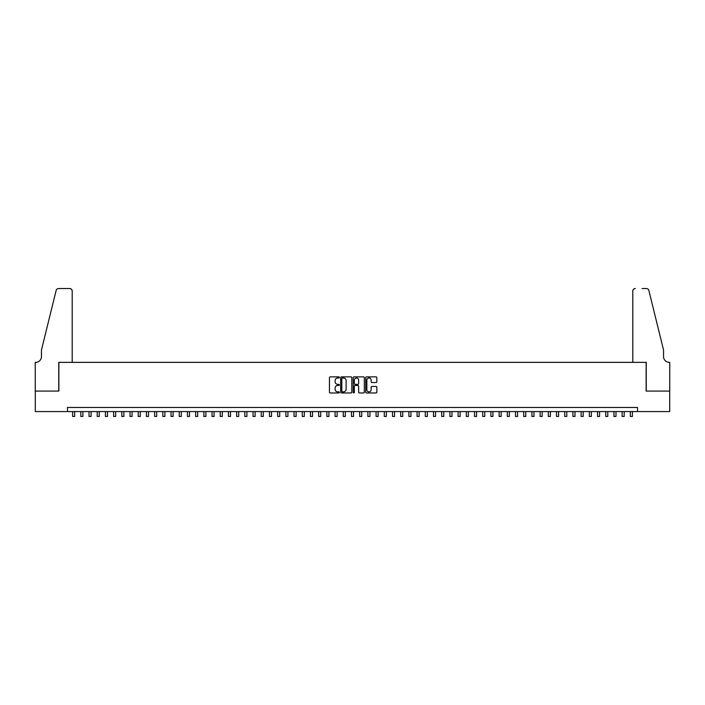 <?xml version="1.0" encoding="UTF-8"?>
<svg xmlns="http://www.w3.org/2000/svg" width="705" height="705" viewBox="0 0 705 705"><rect width="100%" height="100%" fill="white"/><g stroke="black" fill="none" stroke-linecap="round" stroke-linejoin="round"><path stroke-width="1.06" d="M339.378 377.431A0.564 0.564 0 0 0 338.814 376.867L330.257 376.867A0.802 0.802 0 0 0 329.455 377.668L329.455 392.165A0.802 0.802 0 0 0 330.257 392.967L338.814 392.967A0.564 0.564 0 0 0 339.378 392.403A0.564 0.564 0 0 0 338.814 391.839L337.704 391.839A2.573 2.573 0 0 1 335.131 389.266L335.131 388.058A2.573 2.573 0 0 1 337.704 385.485L338.814 385.485A0.564 0.564 0 0 0 339.378 384.921A0.564 0.564 0 0 0 338.814 384.357L337.704 384.357A2.573 2.573 0 0 1 335.131 381.775L335.131 380.568A2.573 2.573 0 0 1 337.704 377.995L338.814 377.995A0.564 0.564 0 0 0 339.378 377.431M376.029 382.542A0.802 0.802 0 0 0 376.831 381.74L376.831 377.668A0.802 0.802 0 0 0 376.029 376.867L366.529 376.867A0.802 0.802 0 0 0 365.728 377.668L365.728 392.165A0.802 0.802 0 0 0 366.529 392.967L376.029 392.967A0.802 0.802 0 0 0 376.831 392.165L376.831 387.256A0.802 0.802 0 0 0 376.029 386.446L371.967 386.446A0.802 0.802 0 0 0 371.156 387.256L371.156 389.689A2.15 2.15 0 0 1 369.006 391.839A2.15 2.15 0 0 1 366.847 389.689L366.847 380.145A2.15 2.15 0 0 1 369.006 377.995A2.15 2.15 0 0 1 371.156 380.145L371.156 381.74A0.802 0.802 0 0 0 371.967 382.542L376.029 382.542M67.486 411.57L35.294 411.57L35.294 391.072L58.867 391.072L58.867 362.361L646.133 362.361L646.133 391.072L669.706 391.072L669.706 411.57L637.514 411.57L637.514 407.472L67.486 407.472L67.486 411.57L637.514 411.57M351.795 377.668A0.802 0.802 0 0 0 350.993 376.867L341.493 376.867A0.802 0.802 0 0 0 340.682 377.668L340.682 392.165A0.802 0.802 0 0 0 341.493 392.967L350.993 392.967A0.802 0.802 0 0 0 351.795 392.165L351.795 377.668M354.007 376.867L363.507 376.867A0.802 0.802 0 0 1 364.318 377.668L364.318 392.165A0.802 0.802 0 0 1 363.507 392.967L359.444 392.967A0.802 0.802 0 0 1 358.642 392.165L358.642 386.287A0.802 0.802 0 0 0 357.832 385.485L355.135 385.485A0.802 0.802 0 0 0 354.333 386.287L354.333 392.403A0.564 0.564 0 0 1 353.769 392.967A0.564 0.564 0 0 1 353.205 392.403L353.205 377.668A0.802 0.802 0 0 1 354.007 376.867M342.374 377.995A0.564 0.564 0 0 0 341.81 378.559L341.81 391.275A0.564 0.564 0 0 0 342.374 391.839L343.546 391.839A2.573 2.573 0 0 0 346.12 389.266L346.12 380.568A2.573 2.573 0 0 0 343.546 377.995L342.374 377.995M358.642 380.189A2.15 2.15 0 0 0 356.483 378.039A2.15 2.15 0 0 0 354.333 380.189L354.333 383.546A0.802 0.802 0 0 0 355.135 384.357L357.832 384.357A0.802 0.802 0 0 0 358.642 383.546L358.642 380.189M72.606 411.57L72.606 416.452L74.659 416.452L74.659 411.57M72.201 362.361L72.201 291.006A2.459 2.459 0 0 0 69.742 288.548L58.541 288.548A2.459 2.459 0 0 0 56.153 290.416L41.445 350.059L41.445 356.624A5.737 5.737 0 0 1 35.699 362.361L35.25 362.361L35.25 391.072L58.744 391.072L58.744 362.361L72.201 362.361L72.201 291.006C72.042 289.526 71.223 288.706 69.742 288.548L62.93 288.548M56.153 290.416C56.779 289.068 56.779 289.068 56.153 290.416C56.779 289.068 56.779 289.068 56.153 290.416M41.445 356.624A5.737 5.737 0 0 1 35.699 362.361M632.799 362.361L632.799 291.006L632.799 362.361L646.256 362.361L646.256 391.072L669.75 391.072L669.75 362.361L669.301 362.361A5.737 5.737 0 0 1 663.555 356.624A5.737 5.737 0 0 0 669.301 362.361M659.043 331.773L648.847 290.416L663.555 350.059L663.555 356.624M642.07 288.548L646.459 288.548A2.459 2.459 0 0 1 648.847 290.416C648.221 289.068 648.221 289.068 648.847 290.416C648.221 289.068 648.221 289.068 648.847 290.416M635.258 288.548A2.459 2.459 0 0 0 632.799 291.006C632.958 289.526 633.777 288.706 635.258 288.548M80.811 411.57L80.811 416.452L82.864 416.452L82.864 411.57M89.015 411.57L89.015 416.452L91.068 416.452L91.068 411.57M97.219 411.57L97.219 416.452L99.264 416.452L99.264 411.57M105.415 411.57L105.415 416.452L107.468 416.452L107.468 411.57M113.62 411.57L113.62 416.452L115.673 416.452L115.673 411.57M121.824 411.57L121.824 416.452L123.868 416.452L123.868 411.57M130.02 411.57L130.02 416.452L132.073 416.452L132.073 411.57M138.224 411.57L138.224 416.452L140.277 416.452L140.277 411.57M146.428 411.57L146.428 416.452L148.482 416.452L148.482 411.57M154.633 411.57L154.633 416.452L156.677 416.452L156.677 411.57M162.829 411.57L162.829 416.452L164.882 416.452L164.882 411.57M171.033 411.57L171.033 416.452L173.086 416.452L173.086 411.57M179.237 411.57L179.237 416.452L181.282 416.452L181.282 411.57M187.433 411.57L187.433 416.452L189.486 416.452L189.486 411.57M195.637 411.57L195.637 416.452L197.691 416.452L197.691 411.57M203.842 411.57L203.842 416.452L205.886 416.452L205.886 411.57M212.046 411.57L212.046 416.452L214.091 416.452L214.091 411.57M220.242 411.57L220.242 416.452L222.295 416.452L222.295 411.57M228.446 411.57L228.446 416.452L230.5 416.452L230.5 411.57M236.651 411.57L236.651 416.452L238.695 416.452L238.695 411.57M244.846 411.57L244.846 416.452L246.9 416.452L246.9 411.57M253.051 411.57L253.051 416.452L255.104 416.452L255.104 411.57M261.255 411.57L261.255 416.452L263.3 416.452L263.3 411.57M269.46 411.57L269.46 416.452L271.504 416.452L271.504 411.57M277.655 411.57L277.655 416.452L279.709 416.452L279.709 411.57M285.86 411.57L285.86 416.452L287.913 416.452L287.913 411.57M294.064 411.57L294.064 416.452L296.109 416.452L296.109 411.57M302.26 411.57L302.26 416.452L304.313 416.452L304.313 411.57M310.464 411.57L310.464 416.452L312.518 416.452L312.518 411.57M318.669 411.57L318.669 416.452L320.713 416.452L320.713 411.57M326.873 411.57L326.873 416.452L328.918 416.452L328.918 411.57M335.069 411.57L335.069 416.452L337.122 416.452L337.122 411.57M343.273 411.57L343.273 416.452L345.327 416.452L345.327 411.57M351.478 411.57L351.478 416.452L353.522 416.452L353.522 411.57M359.673 411.57L359.673 416.452L361.727 416.452L361.727 411.57M367.878 411.57L367.878 416.452L369.931 416.452L369.931 411.57M376.082 411.57L376.082 416.452L378.127 416.452L378.127 411.57M384.287 411.57L384.287 416.452L386.331 416.452L386.331 411.57M392.482 411.57L392.482 416.452L394.536 416.452L394.536 411.57M400.687 411.57L400.687 416.452L402.74 416.452L402.74 411.57M408.891 411.57L408.891 416.452L410.936 416.452L410.936 411.57M417.087 411.57L417.087 416.452L419.14 416.452L419.14 411.57M425.291 411.57L425.291 416.452L427.345 416.452L427.345 411.57M433.496 411.57L433.496 416.452L435.54 416.452L435.54 411.57M441.7 411.57L441.7 416.452L443.745 416.452L443.745 411.57M449.896 411.57L449.896 416.452L451.949 416.452L451.949 411.57M458.1 411.57L458.1 416.452L460.153 416.452L460.153 411.57M466.305 411.57L466.305 416.452L468.349 416.452L468.349 411.57M474.5 411.57L474.5 416.452L476.554 416.452L476.554 411.57M482.705 411.57L482.705 416.452L484.758 416.452L484.758 411.57M490.909 411.57L490.909 416.452L492.954 416.452L492.954 411.57M499.114 411.57L499.114 416.452L501.158 416.452L501.158 411.57M507.309 411.57L507.309 416.452L509.363 416.452L509.363 411.57M515.514 411.57L515.514 416.452L517.567 416.452L517.567 411.57M523.718 411.57L523.718 416.452L525.763 416.452L525.763 411.57M531.914 411.57L531.914 416.452L533.967 416.452L533.967 411.57M540.118 411.57L540.118 416.452L542.171 416.452L542.171 411.57M548.323 411.57L548.323 416.452L550.367 416.452L550.367 411.57M556.518 411.57L556.518 416.452L558.572 416.452L558.572 411.57M564.723 411.57L564.723 416.452L566.776 416.452L566.776 411.57M572.927 411.57L572.927 416.452L574.98 416.452L574.98 411.57M581.132 411.57L581.132 416.452L583.176 416.452L583.176 411.57M589.327 411.57L589.327 416.452L591.38 416.452L591.38 411.57M597.532 411.57L597.532 416.452L599.585 416.452L599.585 411.57M605.736 411.57L605.736 416.452L607.78 416.452L607.78 411.57M613.932 411.57L613.932 416.452L615.985 416.452L615.985 411.57M622.136 411.57L622.136 416.452L624.189 416.452L624.189 411.57M630.34 411.57L630.34 416.452L632.394 416.452L632.394 411.57"/></g></svg>
